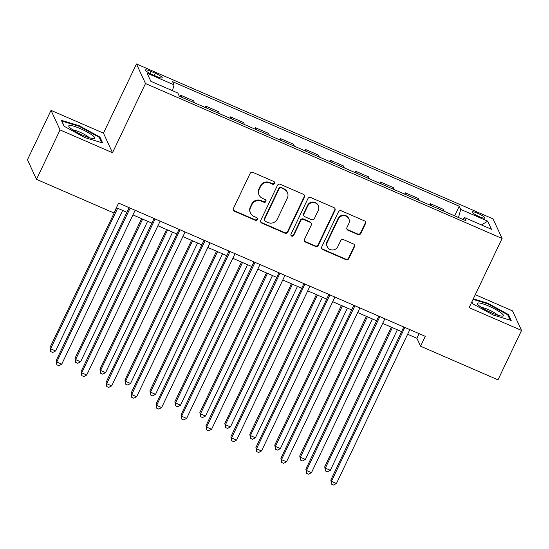 <?xml version="1.0" encoding="UTF-8"?>
<svg xmlns="http://www.w3.org/2000/svg" width="549" height="549" viewBox="0 0 549 549"><rect width="100%" height="100%" fill="white"/><g stroke="black" fill="none" stroke-linecap="round" stroke-linejoin="round"><path stroke-width="0.82" d="M274.521 183.435A1.53 1.475 155.2 0 0 273.793 181.479L252.959 172.427A2.182 2.107 155.2 0 0 250.076 173.511L233.414 208.435A2.182 2.107 155.2 0 0 234.45 211.228L255.285 220.279A1.53 1.475 155.2 0 0 257.323 218.282A1.53 1.475 155.2 0 0 256.582 217.562L253.885 216.388A6.979 6.739 155.2 0 1 250.57 207.453L251.964 204.544A6.979 6.739 155.2 0 1 261.2 201.064L263.891 202.238A1.53 1.475 155.2 0 0 265.929 200.234A1.53 1.475 155.2 0 0 265.188 199.52L262.491 198.347A6.979 6.739 155.2 0 1 259.176 189.412L260.569 186.502A6.979 6.739 155.2 0 1 269.806 183.023L272.496 184.196A1.53 1.475 155.2 0 0 274.521 183.435M259.114 195.067L258.874 194.538A6.979 6.739 155.2 0 1 258.936 188.883L260.322 185.974A6.979 6.739 155.2 0 1 269.559 182.494L272.256 183.661A1.53 1.475 155.2 0 0 274.383 181.945M233.298 209.931A2.182 2.107 155.2 0 0 234.21 210.699L255.045 219.751A1.53 1.475 155.2 0 0 257.172 218.028M250.509 213.108L250.269 212.58A6.979 6.739 155.2 0 1 250.33 206.925L251.717 204.015A6.979 6.739 155.2 0 1 260.953 200.536L263.65 201.709A1.53 1.475 155.2 0 0 265.778 199.987M477.685 213.28A7.11 1.215 25.5 0 0 472.051 211.907A7.11 1.215 25.5 0 0 479.25 216.663A7.11 1.215 25.5 0 0 484.891 218.035A7.11 1.215 25.5 0 0 477.685 213.28M357.914 234.533A2.182 2.107 155.2 0 0 360.803 233.449L365.476 223.649A2.182 2.107 155.2 0 0 364.44 220.856L341.3 210.802A2.182 2.107 155.2 0 0 338.417 211.893L321.755 246.817A2.182 2.107 155.2 0 0 322.791 249.61L345.932 259.656A2.182 2.107 155.2 0 0 348.821 258.572L354.462 246.734A2.182 2.107 155.2 0 0 353.426 243.948L343.523 239.645A2.182 2.107 155.2 0 0 340.641 240.73L337.841 246.597A5.833 5.634 155.2 0 1 327.3 246.769A5.833 5.634 155.2 0 1 327.348 242.04L338.314 219.051A5.833 5.634 155.2 0 1 348.855 218.879A5.833 5.634 155.2 0 1 348.807 223.608L346.975 227.444A2.182 2.107 155.2 0 0 348.011 230.237L357.914 234.533L357.674 234.004A2.182 2.107 155.2 0 0 360.556 232.92L365.229 223.12A2.182 2.107 155.2 0 0 365.353 221.624M469.107 307.646L521.55 330.436L497.984 379.846L420.568 346.213L425.283 336.331L118.625 203.096L113.911 212.978L36.495 179.345L60.061 129.935L112.504 152.718L145.499 83.544L502.102 238.472L469.107 307.646M304.489 197.153A2.182 2.107 155.2 0 0 303.453 194.36L280.313 184.313A2.182 2.107 155.2 0 0 277.43 185.397L260.775 220.321A2.182 2.107 155.2 0 0 261.811 223.114L284.945 233.16A2.182 2.107 155.2 0 0 287.834 232.076L304.489 197.153L304.242 196.624A2.182 2.107 155.2 0 0 304.366 195.135M310.809 197.558L333.95 207.611A2.182 2.107 155.2 0 1 334.986 210.404L318.324 245.321A2.182 2.107 155.2 0 1 315.442 246.412L305.539 242.109A2.182 2.107 155.2 0 1 304.503 239.316L311.256 225.152A2.182 2.107 155.2 0 0 310.219 222.366L303.652 219.511A2.182 2.107 155.2 0 0 300.763 220.595L293.736 235.343A1.53 1.475 155.2 0 1 290.977 235.384A1.53 1.475 155.2 0 1 290.991 234.149L307.92 198.649A2.182 2.107 155.2 0 1 310.809 197.558M152.389 74.616L156.788 76.524A6.89 1.18 25.5 0 0 162.25 77.848A6.89 1.18 25.5 0 0 155.271 73.243L150.879 71.336A6.89 1.18 25.5 0 0 145.416 70.011A6.89 1.18 25.5 0 0 152.389 74.616M145.499 83.544L136.454 63.972L493.057 218.9L502.102 238.472M454.668 215.853L459.259 206.225L172.578 81.671L174.054 84.875L147.084 73.154L150.851 81.3L177.821 93.021L179.303 96.219L465.984 220.773L464.502 217.569L462.958 219.456M459.259 206.225L460.735 209.423L487.711 221.144L491.472 229.29L464.502 217.569M112.504 152.718L103.459 133.146L51.016 110.363L60.061 129.935M51.016 110.363L27.45 159.773L36.495 179.345M521.55 330.436L512.505 310.864L475.29 294.689M103.459 133.146L136.454 63.972M407.632 334.252L416.904 338.28L420.568 346.213M116.415 207.728L126.915 212.291M132.94 214.906L151.888 223.141M157.913 225.756L176.86 233.991M182.886 236.605L201.833 244.84M207.858 247.455L226.806 255.69M232.831 258.305L251.778 266.539M257.804 269.154L276.751 277.389M282.769 280.004L301.724 288.239M307.742 290.853L326.696 299.088M332.715 301.703L351.669 309.938M357.687 312.553L376.641 320.788M382.66 323.402L401.607 331.637M419.107 333.648L416.904 338.28M174.054 84.875L172.441 90.681M179.969 96.507L180.607 95.183L181.534 97.187M194.518 102.828L193.591 100.824L180.607 95.183M204.942 107.357L205.58 106.032L206.506 108.036M219.49 113.677L218.564 111.673L205.58 106.032M229.914 118.207L230.553 116.882L231.479 118.886M244.463 124.527L243.536 122.523L230.553 116.882M254.887 129.056L255.518 127.732L256.452 129.736M269.435 135.377L268.509 133.373L255.518 127.732M279.86 139.906L280.491 138.581L281.424 140.585M294.408 146.226L293.482 144.222L280.491 138.581M304.832 150.755L305.464 149.431L306.397 151.435M319.381 157.076L318.454 155.072L305.464 149.431M329.805 161.605L330.436 160.281L331.363 162.284M344.353 167.925L343.427 165.922L330.436 160.281M354.778 172.455L355.409 171.13L356.335 173.134M369.326 178.775L368.393 176.771L355.409 171.13M379.75 183.304L380.382 181.98L381.308 183.984M394.299 189.625L393.365 187.621L380.382 181.98M404.723 194.154L405.354 192.829L406.281 194.833M419.271 200.474L418.338 198.47L405.354 192.829M429.695 205.003L430.327 203.679L431.253 205.683M444.237 211.324L443.311 209.32L430.327 203.679M458.484 217.514L460.735 209.423M487.711 221.144L481.459 224.939M84.738 137.545L102.649 142.973L99.925 137.078L79.289 125.755L61.371 120.327L64.096 126.222L84.738 137.545M471.824 301.957L472.641 303.721L493.283 315.044L511.194 320.472L508.47 314.577L487.835 303.254L473.307 298.848M79.035 126.291L79.289 125.755M99.499 137.984L99.925 137.078M508.045 315.483L508.47 314.577M487.581 303.782L487.835 303.254M260.651 221.81A2.182 2.107 155.2 0 0 261.564 222.578L284.705 232.632A2.182 2.107 155.2 0 0 287.587 231.548L304.242 196.624M281.177 187.964A1.53 1.475 155.2 0 0 279.153 188.726L264.536 219.38A1.53 1.475 155.2 0 0 265.263 221.329L268.104 222.565A6.979 6.739 155.2 0 0 277.341 219.085L287.333 198.134A6.979 6.739 155.2 0 0 284.018 189.199L280.93 187.435A1.53 1.475 155.2 0 0 278.913 188.197L279.153 188.726M264.522 220.616L264.275 220.087A1.53 1.475 155.2 0 1 264.289 218.845L278.913 188.197M287.395 192.479L287.154 191.951A6.979 6.739 155.2 0 0 283.778 188.671L284.018 189.199M280.93 187.435L283.778 188.671M304.379 240.812A2.182 2.107 155.2 0 0 305.292 241.581L315.195 245.883A2.182 2.107 155.2 0 0 318.084 244.792L334.739 209.876A2.182 2.107 155.2 0 0 334.863 208.38M311.276 223.388L311.029 222.86A2.182 2.107 155.2 0 0 309.979 221.837L303.405 218.982A2.182 2.107 155.2 0 0 300.523 220.067L293.489 234.814L293.736 235.343M290.881 235.109A1.53 1.475 155.2 0 0 293.489 234.814M318.269 210.459A5.833 5.634 155.2 0 0 313.081 202.512A5.833 5.634 155.2 0 0 307.776 205.902L303.913 214A2.182 2.107 155.2 0 0 304.949 216.793L311.516 219.648A2.182 2.107 155.2 0 0 314.405 218.557L318.269 210.459M318.317 205.731L318.07 205.202A5.833 5.634 155.2 0 0 307.529 205.374L307.776 205.902M303.892 215.771L303.645 215.242A2.182 2.107 155.2 0 1 303.666 213.472L307.529 205.374M346.858 228.933A2.182 2.107 155.2 0 0 347.771 229.702L357.674 234.004M348.855 218.879L348.615 218.351A5.833 5.634 155.2 0 0 338.067 218.523L338.314 219.051M327.3 246.769L327.053 246.24A5.833 5.634 155.2 0 1 327.101 241.512L338.067 218.523M321.639 248.306A2.182 2.107 155.2 0 0 322.551 249.074L345.692 259.128A2.182 2.107 155.2 0 0 348.574 258.044L354.222 246.206A2.182 2.107 155.2 0 0 354.338 244.717M116.628 207.824L50.028 347.448L50.638 348.773L55.634 350.941L122.653 210.439M117.658 208.27L50.638 348.773L50.734 351.593L50.028 347.448M55.634 350.941L52.731 352.458L50.734 351.593M129.125 207.659L56.142 360.672L56.753 361.997L130.154 208.105M61.749 364.165L58.839 365.682L56.842 364.817L56.753 361.997L61.749 364.165L135.15 210.281M56.842 364.817L56.142 360.672M141.601 218.674L75 358.298L75.611 359.622L80.607 361.791L147.626 221.288M142.63 219.12L75.611 359.622L75.7 362.443L75 358.298M80.607 361.791L77.704 363.308L75.7 362.443M166.573 229.523L99.973 369.148L100.584 370.465L105.58 372.641L172.599 232.138M167.603 229.969L100.584 370.465L100.673 373.293L99.973 369.148M105.58 372.641L102.677 374.157L100.673 373.293M191.546 240.373L124.946 379.997L125.556 381.315L130.552 383.49L197.571 242.987M192.575 240.819L125.556 381.315L125.646 384.142L124.946 379.997M130.552 383.49L127.642 385.007L125.646 384.142M154.097 218.509L81.115 371.522L81.726 372.846L155.127 218.955M86.721 375.015L83.812 376.532L81.815 375.667L81.726 372.846L86.721 375.015L160.123 221.13M81.815 375.667L81.115 371.522M179.07 229.358L106.087 382.372L106.698 383.689L180.099 229.805M111.694 385.865L108.784 387.381L106.787 386.517L106.698 383.689L111.694 385.865L185.095 231.98M106.787 386.517L106.087 382.372M204.043 240.208L131.06 393.221L131.671 394.539L205.072 240.654M136.667 396.714L133.757 398.231L131.76 397.366L131.671 394.539L136.667 396.714L210.061 242.823M131.76 397.366L131.06 393.221M216.519 251.216L149.918 390.847L150.529 392.164L155.525 394.34L222.544 253.837M217.548 251.668L150.529 392.164L150.618 394.992L149.918 390.847M155.525 394.34L152.615 395.856L150.618 394.992M229.015 251.058L156.033 404.071L156.643 405.388L230.045 251.504M161.639 407.564L158.73 409.08L156.733 408.216L156.643 405.388L161.639 407.564L235.034 253.672M156.733 408.216L156.033 404.071M92.273 135.212A14.446 2.471 25.5 0 0 76.311 127.039A14.446 2.471 25.5 0 0 69.064 126.785A14.446 2.471 25.5 0 0 71.37 128.878A14.446 2.471 25.5 0 0 83.51 135.528A14.446 2.471 25.5 0 0 93.941 138.65A14.446 2.471 25.5 0 0 92.273 135.212M89.192 137.689A9.889 1.688 25.5 0 0 87.861 136.55A9.889 1.688 25.5 0 0 72.804 129.873M64.24 126.297L61.824 121.075L79.186 126.332L99.184 137.305L101.661 142.671M491.959 312.978A14.446 2.471 25.5 0 0 502.486 316.142A14.446 2.471 25.5 0 0 488.782 306.102A14.446 2.471 25.5 0 0 477.609 304.283A14.446 2.471 25.5 0 0 491.959 312.978M497.737 315.188A9.889 1.688 25.5 0 0 488.164 309.526A9.889 1.688 25.5 0 0 481.349 307.365M473.053 299.383L487.732 303.83L507.729 314.803L510.206 320.17M472.785 303.796L471.879 301.84M241.491 262.065L174.891 401.696L175.502 403.014L180.497 405.189L247.51 264.687M242.521 262.518L175.502 403.014L175.591 405.841L174.891 401.696M180.497 405.189L177.588 406.706L175.591 405.841M266.464 272.915L199.863 412.546L200.474 413.864L205.47 416.039L272.482 275.536M267.493 273.368L200.474 413.864L200.563 416.691L199.863 412.546M205.47 416.039L202.56 417.556L200.563 416.691M291.437 283.764L224.836 423.396L225.447 424.713L230.443 426.889L297.455 286.386M292.466 284.217L225.447 424.713L225.536 427.541L224.836 423.396M230.443 426.889L227.533 428.405L225.536 427.541M253.988 261.907L181.005 414.92L181.616 416.238L255.017 262.353M186.612 418.413L183.702 419.93L181.705 419.065L181.616 416.238L186.612 418.413L260.006 264.522M181.705 419.065L181.005 414.92M278.961 272.757L205.978 425.77L206.589 427.088L279.99 273.203M211.585 429.263L208.675 430.78L206.678 429.915L206.589 427.088L211.585 429.263L284.979 275.372M206.678 429.915L205.978 425.77M303.933 283.607L230.951 436.62L231.561 437.937L304.956 284.053M236.55 440.113L233.648 441.629L231.651 440.765L231.561 437.937L236.55 440.113L309.952 286.221M231.651 440.765L230.951 436.62M316.409 294.614L249.809 434.245L250.419 435.563L255.415 437.738L322.428 297.235M317.432 295.067L250.419 435.563L250.509 438.39L249.809 434.245M255.415 437.738L252.506 439.255L250.509 438.39M328.899 294.456L255.923 447.469L256.534 448.787L329.928 294.902M261.523 450.962L258.62 452.479L256.623 451.614L256.534 448.787L261.523 450.962L334.924 297.071M256.623 451.614L255.923 447.469M341.382 305.464L274.781 445.095L275.392 446.412L280.388 448.581L347.4 308.085M342.404 305.91L275.392 446.412L275.481 449.24L274.781 445.095M280.388 448.581L277.478 450.105L275.481 449.24M353.872 305.306L280.889 458.319L281.507 459.637L354.901 305.752M286.496 461.805L283.593 463.329L281.596 462.464L281.507 459.637L286.496 461.805L359.897 307.92M281.596 462.464L280.889 458.319M366.348 316.313L299.754 455.945L300.365 457.262L305.361 459.431L372.373 318.935M367.377 316.759L300.365 457.262L300.454 460.089L299.754 455.945M305.361 459.431L302.451 460.954L300.454 460.089M378.844 316.155L305.862 469.169L306.472 470.486L379.874 316.601M311.468 472.655L308.565 474.178L306.562 473.313L306.472 470.486L311.468 472.655L384.87 318.77M306.562 473.313L305.862 469.169M391.32 327.163L324.727 466.794L325.337 468.112L330.333 470.28L397.346 329.784M392.35 327.609L325.337 468.112L325.427 470.939L324.727 466.794M330.333 470.28L327.424 471.804L325.427 470.939M403.817 327.005L330.834 480.018L331.445 481.336L404.846 327.451M336.441 483.504L333.538 485.028L331.534 484.163L331.445 481.336L336.441 483.504L409.842 329.62M331.534 484.163L330.834 480.018M149.884 73.415L150.879 71.336M154.235 75.419L155.271 73.243M269.559 182.494L269.806 183.023M260.322 185.974L260.569 186.502M258.936 188.883L259.176 189.412M263.65 201.709L263.891 202.238M260.953 200.536L261.2 201.064M251.717 204.015L251.964 204.544M250.33 206.925L250.57 207.453M255.045 219.751L255.285 220.279M234.21 210.699L234.45 211.228M272.256 183.661L272.496 184.196M287.587 231.548L287.834 232.076M284.705 232.632L284.945 233.16M261.564 222.578L261.811 223.114M264.289 218.845L264.536 219.38M334.739 209.876L334.986 210.404M318.084 244.792L318.324 245.321M315.195 245.883L315.442 246.412M305.292 241.581L305.539 242.109M309.979 221.837L310.219 222.366M303.405 218.982L303.652 219.511M300.523 220.067L300.763 220.595M303.666 213.472L303.913 214M347.771 229.702L348.011 230.237M327.101 241.512L327.348 242.04M354.222 246.206L354.462 246.734M348.574 258.044L348.821 258.572M345.692 259.128L345.932 259.656M322.551 249.074L322.791 249.61M365.229 223.12L365.476 223.649M360.556 232.92L360.803 233.449"/></g></svg>
